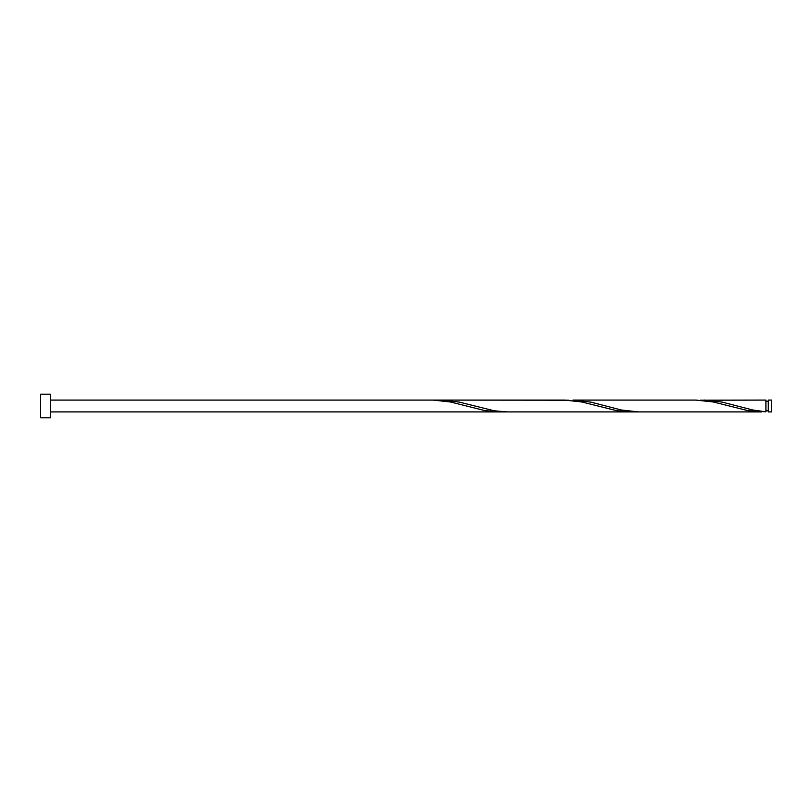 <?xml version="1.0" encoding="UTF-8"?>
<svg xmlns="http://www.w3.org/2000/svg" width="812" height="812" viewBox="0 0 812 812"><rect width="100%" height="100%" fill="white"/><g stroke="black" fill="none" stroke-linecap="round" stroke-linejoin="round"><path stroke-width="1.22" d="M771.4 406L771.4 411.917L768.274 411.917L768.274 400.083L771.4 400.083L771.4 406M50.456 406L50.456 417.825L40.6 417.825L40.6 394.175L50.456 394.175L50.456 406M761.727 411.917L638.679 411.917L621.342 409.999L590.679 402.082L572.967 400.083L696.006 400.083L713.342 402.001L748.39 410.75L765.909 411.796L765.909 400.083L700.198 400.204M765.909 411.796L752.775 409.999L722.101 402.082L704.39 400.083M638.679 411.917L507.246 411.917L494.295 410.811L459.247 402.082L441.535 400.083L568.776 400.204M441.535 400.083L437.343 400.204M634.487 411.796L616.958 410.75L581.92 402.001L564.584 400.083L433.151 400.083L450.487 402.001L485.535 410.75L503.054 411.796M50.456 411.917L630.295 411.917M768.274 410.73L765.909 410.73M433.151 400.083L50.456 400.083M768.274 401.27L765.909 401.27"/></g></svg>
